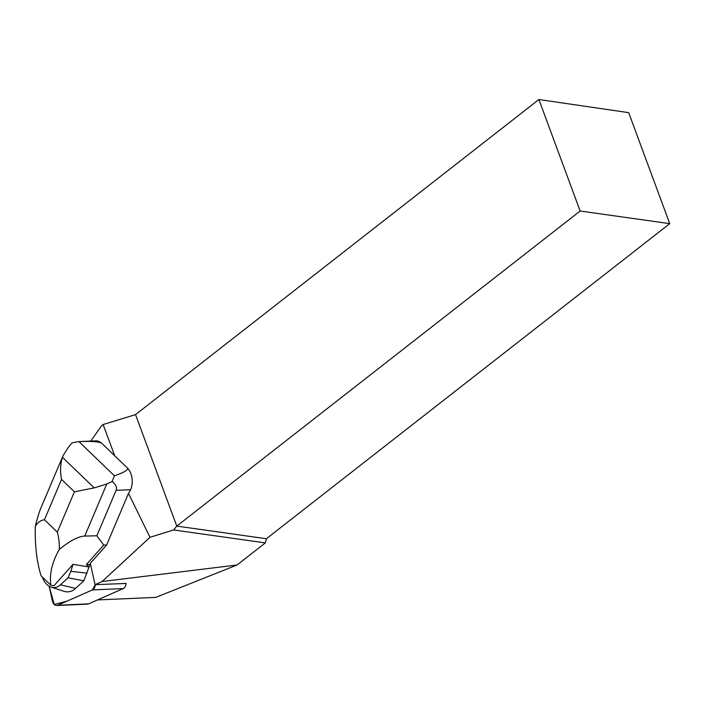 <?xml version="1.0" encoding="UTF-8"?>
<svg xmlns="http://www.w3.org/2000/svg" width="705" height="705" viewBox="0 0 705 705"><rect width="100%" height="100%" fill="white"/><g stroke="black" fill="none" stroke-linecap="round" stroke-linejoin="round"><path stroke-width="1.06" d="M126.072 583.308A6.257 4.212 87.5 0 1 123.208 588.578L88.557 603.877A6.257 4.212 87.5 0 1 87.499 604.132L56.7 605.48A6.257 4.212 -92.5 0 0 57.757 605.225L92.408 589.918A6.257 4.212 -92.5 0 0 95.281 584.648L92.399 589.926L67.019 601.136L54.241 604.458L49.139 586.199L52.426 600.995A6.257 4.212 -92.5 0 0 56.7 605.48M114.695 455.747L103.15 424.533L101.573 425.767L90.76 441.083M129.015 494.443L149.971 537.298L173.659 529.957L176.779 526.097L580.144 211.015L538.902 99.52L135.536 414.611L103.15 424.533M538.902 99.52L628.684 112.65L669.75 223.652L266.393 538.735L265.353 542.894L237.083 564.978L155.752 597.382L97.51 599.929M128.284 493.861L106.649 544.939L90.293 563.313L94.937 584.181A4.168 2.802 87.5 0 1 95.025 584.665L102.154 581.519L149.971 537.298M669.75 223.652L580.144 211.015M135.536 414.611L176.779 526.097L266.393 538.735M78.731 441.603L95.713 440.863A15.757 10.61 87.5 0 1 101.961 443.489L127.173 467.759A15.757 10.61 87.5 0 1 130.628 489.693L128.592 493.306M173.659 529.957L265.353 542.894M95.025 584.665L126.063 583.449M237.083 564.978L102.154 581.519M127.173 467.759C128.883 469.601 124.644 472.288 114.439 475.804L78.907 441.594L72.051 442.855L68.482 447.093L63.036 455.721L62.437 457.289L94.223 487.895L106.808 483.991L112.157 481.471C115.955 484.617 117.268 487.569 116.113 490.327L96.841 535.8L103.732 545.071L106.649 544.939M103.732 545.071L86.362 564.59L89.852 564.432L89.05 566.961L72.994 564.344L54.003 585.688L50.848 585.247L41.093 575.853C36.748 561.814 34.827 545.317 35.329 526.362C37.162 518.563 39.101 512.253 41.128 507.433L63.036 455.721M90.407 563.815L89.852 564.432M96.841 535.8L84.741 536.073C78.237 536.417 69.76 540.876 59.308 549.442C59.52 543.476 58.859 537.712 57.317 532.16L44.441 519.761C40.705 520.246 37.665 522.449 35.329 526.362M86.362 564.59L89.05 566.961L83.833 580.797L75.638 588.384A23.635 15.907 87.5 0 1 63.988 591.292L51.192 587.133A18.779 12.646 87.5 0 1 42.3 577.016M59.308 549.442C52.117 561.964 49.297 573.896 50.848 585.247M114.439 475.804L112.157 481.471M78.907 441.594C92.223 441.074 99.907 441.7 101.961 443.489M94.223 487.895L74.413 491.799L61.538 479.409C60.022 471.416 60.322 464.04 62.437 457.289M87.059 573.165L70.791 571.297L73.003 564.397L73.584 564.397M70.791 571.297L68.032 577.8L83.833 580.797M68.032 577.8L60.454 584.824A18.779 12.646 87.5 0 1 51.192 587.133M123.208 588.578L92.408 589.918M57.757 605.225L88.557 603.877M116.113 490.327L130.628 489.693M57.317 532.16L74.413 491.799M61.538 479.409L44.441 519.761M106.808 483.991L84.741 536.073M60.454 584.824L75.638 588.384"/></g></svg>
